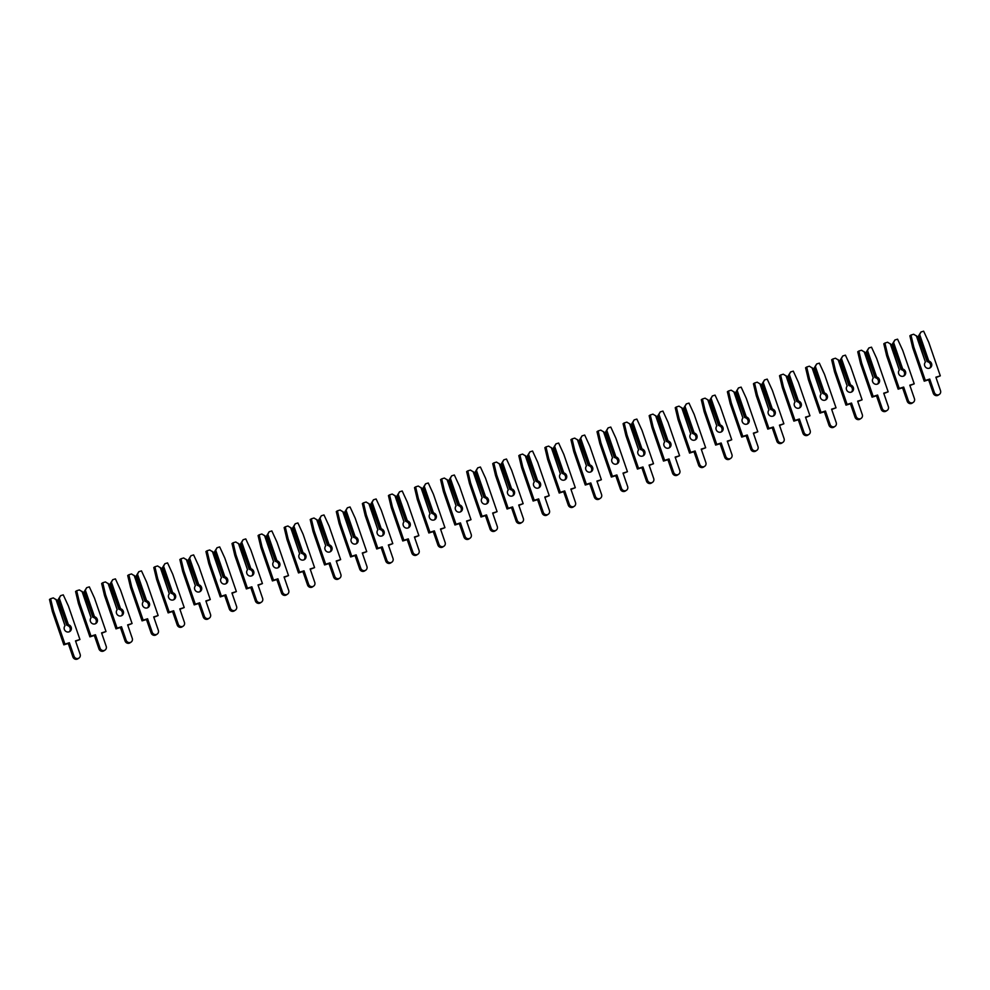 <?xml version="1.0" encoding="UTF-8"?>
<svg xmlns="http://www.w3.org/2000/svg" width="990" height="990" viewBox="0 0 990 990"><rect width="100%" height="100%" fill="white"/><g stroke="black" fill="none" stroke-linecap="round" stroke-linejoin="round"><path stroke-width="1.49" d="M927.729 361.09L928.793 361.041A3.762 3.527 -123.6 0 1 930.254 367.773A3.762 3.527 -123.6 0 1 925.403 362.08L917.062 336.377L913.659 334.249L910.973 335.065L913.807 347.02L925.316 380.432L929.746 379.083L934.374 392.51A3.403 3.193 56.4 0 0 939.324 394.416A3.403 3.193 56.4 0 0 940.5 390.642L935.872 377.202L940.302 375.841L928.793 342.429L923.645 331.18L920.96 332.009L919.017 335.771L927.692 361.783A3.762 3.527 -123.6 0 1 929.66 368.082M920.96 332.009L918.386 336.204L927.098 361.523M919.017 335.771L918.386 336.204M935.996 377.561L940.302 375.841M910.973 335.065L909.872 335.796L912.706 347.75L924.215 381.175L928.645 379.814L933.273 393.253A3.403 3.193 56.4 0 0 938.223 395.146L939.324 394.416M919.71 334.657L928.793 361.041M925.403 362.08L916.319 335.684M913.807 347.02L912.706 347.75M925.316 380.432L924.215 381.175M929.746 379.083L928.645 379.814M901.667 369.084L902.719 369.035A3.762 3.527 -123.6 0 1 904.179 375.767A3.762 3.527 -123.6 0 1 899.341 370.074L890.988 344.371L887.585 342.231L884.912 343.06L887.733 355.002L899.242 388.427L903.672 387.065L908.3 400.505A3.403 3.193 56.4 0 0 913.25 402.398A3.403 3.193 56.4 0 0 914.426 398.624L909.798 385.197L914.228 383.835L902.732 350.411L897.571 339.174L894.886 339.991L892.943 343.765L901.618 369.765A3.762 3.527 -123.6 0 1 903.585 376.076M894.886 339.991L892.312 344.186L901.024 369.505M892.943 343.765L892.312 344.186M909.921 385.555L914.228 383.835M884.912 343.06L883.798 343.79L886.632 355.744L898.14 389.157L902.571 387.808L907.199 401.235A3.403 3.193 56.4 0 0 912.149 403.14L913.25 402.398M893.636 342.639L902.719 369.035M899.341 370.074L890.245 343.679M887.733 355.002L886.632 355.744M899.242 388.427L898.14 389.157M903.672 387.065L902.571 387.808M875.593 377.079L876.657 377.029A3.762 3.527 -123.6 0 1 878.105 383.749A3.762 3.527 -123.6 0 1 873.267 378.069L864.913 352.353L861.51 350.225L858.837 351.042L861.659 362.996L873.168 396.421L877.598 395.06L882.226 408.499A3.403 3.193 56.4 0 0 887.176 410.392A3.403 3.193 56.4 0 0 888.352 406.618L883.724 393.179L888.166 391.817L876.657 358.405L871.497 347.168L868.812 347.985L866.869 351.759L875.544 377.759A3.762 3.527 -123.6 0 1 877.511 384.058M868.812 347.985L866.238 352.18L874.95 377.499M866.869 351.759L866.238 352.18M883.847 393.537L888.166 391.817M858.837 351.042L857.736 351.784L860.558 363.726L872.066 397.151L876.496 395.79L881.125 409.229A3.403 3.193 56.4 0 0 886.075 411.122L887.176 410.392M867.562 350.633L876.657 377.029M873.267 378.069L864.171 351.673M861.659 362.996L860.558 363.726M873.168 396.421L872.066 397.151M877.598 395.06L876.496 395.79M849.519 385.061L850.583 385.011A3.762 3.527 -123.6 0 1 852.031 391.743A3.762 3.527 -123.6 0 1 847.193 386.05L838.852 360.348L835.449 358.219L832.763 359.036L835.585 370.99L847.094 404.403L851.536 403.054L856.152 416.481A3.403 3.193 56.4 0 0 861.102 418.386A3.403 3.193 56.4 0 0 862.29 414.612L857.662 401.173L862.092 399.811L850.583 366.387L845.423 355.15L842.75 355.979L840.807 359.741L849.482 385.754A3.762 3.527 -123.6 0 1 851.437 392.052M842.75 355.979L840.163 360.174L848.888 385.494M840.807 359.741L840.163 360.174M857.785 401.532L862.092 399.811M832.763 359.036L831.662 359.766L834.483 371.72L845.992 405.145L850.422 403.784L855.051 417.223A3.403 3.193 56.4 0 0 860.001 419.117L861.102 418.386M841.488 358.628L850.583 385.011M847.193 386.05L838.109 359.655M835.585 370.99L834.483 371.72M847.094 404.403L845.992 405.145M851.536 403.054L850.422 403.784M823.445 393.055L824.509 393.005A3.762 3.527 -123.6 0 1 825.957 399.737A3.762 3.527 -123.6 0 1 821.118 394.045L812.778 368.342L809.375 366.201L806.689 367.03L809.523 378.972L821.032 412.397L825.462 411.036L830.09 424.475A3.403 3.193 56.4 0 0 835.04 426.368A3.403 3.193 56.4 0 0 836.216 422.594L831.588 409.167L836.018 407.806L824.509 374.381L819.349 363.144L816.676 363.961L814.733 367.736L823.408 393.735A3.762 3.527 -123.6 0 1 825.375 400.047M816.676 363.961L814.089 368.156L822.814 393.476M814.733 367.736L814.089 368.156M831.711 409.514L836.018 407.806M806.689 367.03L805.588 367.76L808.409 379.714L819.918 413.127L824.361 411.778L828.976 425.205A3.403 3.193 56.4 0 0 833.927 427.111L835.04 426.368M815.426 366.609L824.509 393.005M821.118 394.045L812.035 367.649M809.523 378.972L808.409 379.714M821.032 412.397L819.918 413.127M825.462 411.036L824.361 411.778M797.371 401.049L798.435 401A3.762 3.527 -123.6 0 1 799.883 407.719A3.762 3.527 -123.6 0 1 795.044 402.039L786.704 376.324L783.3 374.195L780.615 375.012L783.449 386.966L794.958 420.391L799.388 419.03L804.016 432.469A3.403 3.193 56.4 0 0 808.966 434.363A3.403 3.193 56.4 0 0 810.142 430.588L805.514 417.149L809.944 415.788L798.435 382.375L793.287 371.139L790.602 371.955L788.659 375.73L797.334 401.73A3.762 3.527 -123.6 0 1 799.301 408.029M790.602 371.955L788.015 376.15L796.74 401.47M788.659 375.73L788.015 376.15M805.637 417.508L809.944 415.788M780.615 375.012L779.514 375.755L782.348 387.696L793.856 421.121L798.287 419.76L802.915 433.199A3.403 3.193 56.4 0 0 807.865 435.093L808.966 434.363M789.352 374.604L798.435 401M795.044 402.039L785.961 375.643M783.449 386.966L782.348 387.696M794.958 420.391L793.856 421.121M799.388 419.03L798.287 419.76M771.309 409.031L772.361 408.981A3.762 3.527 -123.6 0 1 773.821 415.713A3.762 3.527 -123.6 0 1 768.97 410.021L760.629 384.318L757.226 382.19L754.553 383.006L757.375 394.961L768.884 428.373L773.314 427.024L777.942 440.451A3.403 3.193 56.4 0 0 782.892 442.357A3.403 3.193 56.4 0 0 784.068 438.582L779.439 425.143L783.87 423.782L772.361 390.357L767.213 379.121L764.527 379.95L762.585 383.712L771.26 409.724A3.762 3.527 -123.6 0 1 773.227 416.023M764.527 379.95L761.954 384.145L770.666 409.464M762.585 383.712L761.954 384.145M779.563 425.502L783.87 423.782M754.553 383.006L753.44 383.736L756.273 395.691L767.782 429.115L772.212 427.754L776.841 441.193A3.403 3.193 56.4 0 0 781.791 443.087L782.892 442.357M763.278 382.586L772.361 408.981M768.97 410.021L759.887 383.625M757.375 394.961L756.273 395.691M768.884 428.373L767.782 429.115M773.314 427.024L772.212 427.754M745.235 417.025L746.299 416.976A3.762 3.527 -123.6 0 1 747.747 423.708A3.762 3.527 -123.6 0 1 742.908 418.015L734.555 392.312L731.152 390.171L728.479 391L731.301 402.942L742.809 436.367L747.24 435.006L751.868 448.445A3.403 3.193 56.4 0 0 756.818 450.339A3.403 3.193 56.4 0 0 757.994 446.564L753.365 433.125L757.808 431.776L746.299 398.351L741.139 387.115L738.453 387.932L736.51 391.706L745.185 417.706A3.762 3.527 -123.6 0 1 747.153 424.017M738.453 387.932L735.879 392.127L744.591 417.446M736.51 391.706L735.879 392.127M753.489 433.484L757.808 431.776M728.479 391L727.378 391.731L730.199 403.685L741.708 437.097L746.138 435.749L750.766 449.175A3.403 3.193 56.4 0 0 755.716 451.081L756.818 450.339M737.204 390.58L746.299 416.976M742.908 418.015L733.813 391.619M731.301 402.942L730.199 403.685M742.809 436.367L741.708 437.097M747.24 435.006L746.138 435.749M719.161 425.019L720.225 424.97A3.762 3.527 -123.6 0 1 721.673 431.69A3.762 3.527 -123.6 0 1 716.834 425.997L708.481 400.294L705.09 398.166L702.405 398.982L705.226 410.937L716.735 444.361L721.166 443L725.794 456.44A3.403 3.193 56.4 0 0 730.744 458.333A3.403 3.193 56.4 0 0 731.919 454.558L727.304 441.119L731.734 439.758L720.225 406.346L715.065 395.109L712.379 395.926L710.436 399.7L719.124 425.7A3.762 3.527 -123.6 0 1 721.079 431.999M712.379 395.926L709.805 400.121L718.517 425.44M710.436 399.7L709.805 400.121M727.427 441.478L731.734 439.758M702.405 398.982L701.304 399.725L704.125 411.667L715.634 445.092L720.064 443.73L724.692 457.17A3.403 3.193 56.4 0 0 729.642 459.063L730.744 458.333M711.129 398.574L720.225 424.97M716.834 425.997L707.739 399.614M705.226 410.937L704.125 411.667M716.735 444.361L715.634 445.092M721.166 443L720.064 443.73M693.087 433.001L694.151 432.952A3.762 3.527 -123.6 0 1 695.599 439.684A3.762 3.527 -123.6 0 1 690.76 433.991L682.419 408.288L679.016 406.147L676.331 406.977L679.165 418.931L690.661 452.343L695.104 450.995L699.72 464.421A3.403 3.193 56.4 0 0 704.67 466.327A3.403 3.193 56.4 0 0 705.858 462.553L701.229 449.114L705.66 447.752L694.151 414.327L688.99 403.091L686.318 403.92L684.375 407.682L693.049 433.694A3.762 3.527 -123.6 0 1 695.005 439.993M686.318 403.92L683.731 408.115L692.455 433.434M684.375 407.682L683.731 408.115M701.353 449.472L705.66 447.752M676.331 406.977L675.23 407.707L678.051 419.661L689.56 453.086L693.99 451.725L698.618 465.164A3.403 3.193 56.4 0 0 703.568 467.057L704.67 466.327M685.068 406.556L694.151 432.952M690.76 433.991L681.677 407.595M679.165 418.931L678.051 419.661M690.661 452.343L689.56 453.086M695.104 450.995L693.99 451.725M667.013 440.996L668.077 440.946A3.762 3.527 -123.6 0 1 669.525 447.678A3.762 3.527 -123.6 0 1 664.686 441.986L656.345 416.27L652.942 414.142L650.257 414.971L653.091 426.913L664.599 460.338L669.03 458.976L673.658 472.416A3.403 3.193 56.4 0 0 678.608 474.309A3.403 3.193 56.4 0 0 679.784 470.535L675.155 457.095L679.586 455.746L668.077 422.322L662.916 411.085L660.243 411.902L658.301 415.676L666.975 441.676A3.762 3.527 -123.6 0 1 668.943 447.987M660.243 411.902L657.657 416.097L666.381 441.416M658.301 415.676L657.657 416.097M675.279 457.454L679.586 455.746M650.257 414.971L649.155 415.701L651.989 427.655L663.486 461.068L667.928 459.719L672.544 473.146A3.403 3.193 56.4 0 0 677.494 475.052L678.608 474.309M658.994 414.55L668.077 440.946M664.686 441.986L655.603 415.59M653.091 426.913L651.989 427.655M664.599 460.338L663.486 461.068M669.03 458.976L667.928 459.719M640.938 448.99L642.003 448.94A3.762 3.527 -123.6 0 1 643.451 455.66A3.762 3.527 -123.6 0 1 638.612 449.967L630.271 424.264L626.868 422.136L624.183 422.953L627.017 434.907L638.525 468.332L642.955 466.971L647.584 480.41A3.403 3.193 56.4 0 0 652.534 482.303A3.403 3.193 56.4 0 0 653.709 478.529L649.081 465.09L653.511 463.728L642.003 430.316L636.855 419.079L634.169 419.896L632.226 423.671L640.901 449.67A3.762 3.527 -123.6 0 1 642.869 455.969M634.169 419.896L631.583 424.091L640.307 449.411M632.226 423.671L631.583 424.091M649.205 465.449L653.511 463.728M624.183 422.953L623.081 423.695L625.915 435.637L637.424 469.062L641.854 467.701L646.482 481.14A3.403 3.193 56.4 0 0 651.432 483.033L652.534 482.303M632.919 422.544L642.003 448.94M638.612 449.967L629.529 423.584M627.017 434.907L625.915 435.637M638.525 468.332L637.424 469.062M642.955 466.971L641.854 467.701M614.877 456.972L615.929 456.922A3.762 3.527 -123.6 0 1 617.389 463.654A3.762 3.527 -123.6 0 1 612.55 457.962L604.197 432.259L600.794 430.118L598.121 430.947L600.942 442.901L612.451 476.314L616.881 474.953L621.51 488.392A3.403 3.193 56.4 0 0 626.46 490.285A3.403 3.193 56.4 0 0 627.635 486.523L623.007 473.084L627.437 471.723L615.929 438.298L610.781 427.061L608.095 427.89L606.152 431.652L614.827 457.665A3.762 3.527 -123.6 0 1 616.795 463.964M608.095 427.89L605.521 432.086L614.233 457.405M606.152 431.652L605.521 432.086M623.131 473.443L627.437 471.723M598.121 430.947L597.007 431.677L599.841 443.631L611.35 477.056L615.78 475.695L620.408 489.134A3.403 3.193 56.4 0 0 625.358 491.028L626.46 490.285M606.845 430.526L615.929 456.922M612.55 457.962L603.455 431.566M600.942 442.901L599.841 443.631M612.451 476.314L611.35 477.056M616.881 474.953L615.78 475.695M588.803 464.966L589.867 464.916A3.762 3.527 -123.6 0 1 591.315 471.636A3.762 3.527 -123.6 0 1 586.476 465.956L578.123 440.241L574.72 438.112L572.047 438.929L574.868 450.883L586.377 484.308L590.807 482.947L595.436 496.386A3.403 3.193 56.4 0 0 600.386 498.279A3.403 3.193 56.4 0 0 601.561 494.505L596.933 481.066L601.375 479.717L589.867 446.292L584.706 435.055L582.021 435.872L580.078 439.647L588.753 465.647A3.762 3.527 -123.6 0 1 590.721 471.958M582.021 435.872L579.447 440.067L588.159 465.387M580.078 439.647L579.447 440.067M597.057 481.425L601.375 479.717M572.047 438.929L570.945 439.671L573.767 451.626L585.276 485.038L589.706 483.677L594.334 497.116A3.403 3.193 56.4 0 0 599.284 499.01L600.386 498.279M580.771 438.521L589.867 464.916M586.476 465.956L577.38 439.56M574.868 450.883L573.767 451.626M586.377 484.308L585.276 485.038M590.807 482.947L589.706 483.677M562.728 472.96L563.793 472.898A3.762 3.527 -123.6 0 1 565.24 479.63A3.762 3.527 -123.6 0 1 560.402 473.938L552.049 448.235L548.658 446.106L545.973 446.923L548.794 458.877L560.303 492.302L564.733 490.941L569.361 504.38A3.403 3.193 56.4 0 0 574.311 506.274A3.403 3.193 56.4 0 0 575.487 502.499L570.871 489.06L575.301 487.699L563.793 454.286L558.632 443.05L555.947 443.867L554.004 447.641L562.691 473.641A3.762 3.527 -123.6 0 1 564.646 479.94M555.947 443.867L553.373 448.062L562.085 473.381M554.004 447.641L553.373 448.062M570.995 489.419L575.301 487.699M545.973 446.923L544.871 447.666L547.693 459.608L559.202 493.032L563.632 491.671L568.26 505.11A3.403 3.193 56.4 0 0 573.21 507.004L574.311 506.274M554.697 446.515L563.793 472.898M560.402 473.938L551.306 447.554M548.794 458.877L547.693 459.608M560.303 492.302L559.202 493.032M564.733 490.941L563.632 491.671M536.654 480.942L537.718 480.893A3.762 3.527 -123.6 0 1 539.166 487.625A3.762 3.527 -123.6 0 1 534.328 481.932L525.987 456.229L522.584 454.088L519.899 454.917L522.732 466.872L534.229 500.284L538.671 498.923L543.287 512.362A3.403 3.193 56.4 0 0 548.25 514.255A3.403 3.193 56.4 0 0 549.425 510.481L544.797 497.054L549.227 495.693L537.718 462.268L532.558 451.032L529.885 451.861L527.942 455.623L536.617 481.635A3.762 3.527 -123.6 0 1 538.585 487.934M529.885 451.861L527.299 456.056L536.023 481.363M527.942 455.623L527.299 456.056M544.921 497.413L549.227 495.693M519.899 454.917L518.797 455.647L521.619 467.602L533.127 501.027L537.558 499.665L542.186 513.105A3.403 3.193 56.4 0 0 547.136 514.998L548.25 514.255M528.635 454.497L537.718 480.893M534.328 481.932L525.245 455.536M522.732 466.872L521.619 467.602M534.229 500.284L533.127 501.027M538.671 498.923L537.558 499.665M510.58 488.936L511.644 488.887A3.762 3.527 -123.6 0 1 513.092 495.606A3.762 3.527 -123.6 0 1 508.254 489.926L499.913 464.211L496.51 462.082L493.824 462.899L496.658 474.854L508.167 508.278L512.597 506.917L517.226 520.356A3.403 3.193 56.4 0 0 522.175 522.25A3.403 3.193 56.4 0 0 523.351 518.475L518.723 505.036L523.153 503.687L511.644 470.262L506.484 459.026L503.811 459.843L501.868 463.617L510.543 489.617A3.762 3.527 -123.6 0 1 512.511 495.928M503.811 459.843L501.225 464.038L509.949 489.357M501.868 463.617L501.225 464.038M518.847 505.395L523.153 503.687M493.824 462.899L492.723 463.642L495.557 475.596L507.053 509.009L511.496 507.647L516.112 521.087A3.403 3.193 56.4 0 0 521.074 522.98L522.175 522.25M502.561 462.491L511.644 488.887M508.254 489.926L499.17 463.53M496.658 474.854L495.557 475.596M508.167 508.278L507.053 509.009M512.597 506.917L511.496 507.647M484.506 496.93L485.57 496.869A3.762 3.527 -123.6 0 1 487.018 503.601A3.762 3.527 -123.6 0 1 482.18 497.908L473.839 472.205L470.436 470.077L467.75 470.894L470.584 482.848L482.093 516.273L486.523 514.911L491.151 528.351A3.403 3.193 56.4 0 0 496.101 530.244A3.403 3.193 56.4 0 0 497.277 526.47L492.649 513.03L497.079 511.669L485.57 478.257L480.422 467.02L477.737 467.837L475.794 471.611L484.469 497.611A3.762 3.527 -123.6 0 1 486.437 503.91M477.737 467.837L475.163 472.032L483.875 497.351M475.794 471.611L475.163 472.032M492.772 513.389L497.079 511.669M467.75 470.894L466.649 471.624L469.483 483.578L480.992 517.003L485.422 515.642L490.05 529.081A3.403 3.193 56.4 0 0 495 530.974L496.101 530.244M476.487 470.485L485.57 496.869M482.18 497.908L473.096 471.525M470.584 482.848L469.483 483.578M482.093 516.273L480.992 517.003M486.523 514.911L485.422 515.642M458.444 504.912L459.496 504.863A3.762 3.527 -123.6 0 1 460.956 511.595A3.762 3.527 -123.6 0 1 456.118 505.902L447.765 480.2L444.361 478.059L441.689 478.888L444.51 490.842L456.019 524.255L460.449 522.893L465.077 536.332A3.403 3.193 56.4 0 0 470.027 538.226A3.403 3.193 56.4 0 0 471.203 534.452L466.575 521.025L471.005 519.663L459.509 486.239L454.348 475.002L451.663 475.831L449.72 479.593L458.395 505.593A3.762 3.527 -123.6 0 1 460.362 511.904M451.663 475.831L449.089 480.026L457.801 505.333M449.72 479.593L449.089 480.026M466.698 521.384L471.005 519.663M441.689 478.888L440.575 479.618L443.409 491.572L454.917 524.997L459.348 523.636L463.976 537.075A3.403 3.193 56.4 0 0 468.926 538.968L470.027 538.226M450.413 478.467L459.496 504.863M456.118 505.902L447.022 479.507M444.51 490.842L443.409 491.572M456.019 524.255L454.917 524.997M460.449 522.893L459.348 523.636M432.37 512.907L433.434 512.857A3.762 3.527 -123.6 0 1 434.882 519.577A3.762 3.527 -123.6 0 1 430.044 513.897L421.69 488.181L418.287 486.053L415.614 486.87L418.436 498.824L429.945 532.249L434.375 530.888L439.003 544.327A3.403 3.193 56.4 0 0 443.953 546.22A3.403 3.193 56.4 0 0 445.129 542.446L440.5 529.007L444.943 527.658L433.434 494.233L428.274 482.996L425.589 483.813L423.646 487.587L432.321 513.587A3.762 3.527 -123.6 0 1 434.288 519.899M425.589 483.813L423.015 488.008L431.727 513.327M423.646 487.587L423.015 488.008M440.624 529.365L444.943 527.658M415.614 486.87L414.513 487.612L417.335 499.566L428.843 532.979L433.274 531.618L437.902 545.057A3.403 3.193 56.4 0 0 442.852 546.95L443.953 546.22M424.339 486.461L433.434 512.857M430.044 513.897L420.948 487.501M418.436 498.824L417.335 499.566M429.945 532.249L428.843 532.979M434.375 530.888L433.274 531.618M406.296 520.901L407.36 520.839A3.762 3.527 -123.6 0 1 408.808 527.571A3.762 3.527 -123.6 0 1 403.97 521.879L395.616 496.176L392.226 494.047L389.54 494.864L392.362 506.818L403.871 540.231L408.301 538.882L412.929 552.309A3.403 3.193 56.4 0 0 417.879 554.214A3.403 3.193 56.4 0 0 419.055 550.44L414.439 537.001L418.869 535.639L407.36 502.227L402.2 490.99L399.514 491.807L397.572 495.582L406.259 521.582A3.762 3.527 -123.6 0 1 408.214 527.88M399.514 491.807L396.94 496.002L405.653 521.322M397.572 495.582L396.94 496.002M414.562 537.36L418.869 535.639M389.54 494.864L388.439 495.594L391.26 507.548L402.769 540.973L407.199 539.612L411.828 553.051A3.403 3.193 56.4 0 0 416.778 554.945L417.879 554.214M398.265 494.456L407.36 520.839M403.97 521.879L394.886 495.495M392.362 506.818L391.26 507.548M403.871 540.231L402.769 540.973M408.301 538.882L407.199 539.612M380.222 528.883L381.286 528.833A3.762 3.527 -123.6 0 1 382.734 535.565A3.762 3.527 -123.6 0 1 377.895 529.873L369.555 504.17L366.151 502.029L363.466 502.858L366.3 514.812L377.809 548.225L382.239 546.864L386.867 560.303A3.403 3.193 56.4 0 0 391.817 562.196A3.403 3.193 56.4 0 0 392.993 558.422L388.365 544.995L392.795 543.634L381.286 510.209L376.126 498.972L373.453 499.802L371.51 503.564L380.185 529.563A3.762 3.527 -123.6 0 1 382.152 535.875M373.453 499.802L370.866 503.997L379.591 529.304M371.51 503.564L370.866 503.997M388.488 545.354L392.795 543.634M363.466 502.858L362.365 503.588L365.186 515.543L376.695 548.967L381.125 547.606L385.754 561.045A3.403 3.193 56.4 0 0 390.704 562.939L391.817 562.196M372.203 502.437L381.286 528.833M377.895 529.873L368.812 503.477M366.3 514.812L365.186 515.543M377.809 548.225L376.695 548.967M382.239 546.864L381.125 547.606M354.148 536.877L355.212 536.827A3.762 3.527 -123.6 0 1 356.66 543.547A3.762 3.527 -123.6 0 1 351.821 537.867L343.481 512.152L340.077 510.023L337.392 510.84L340.226 522.794L351.735 556.219L356.165 554.858L360.793 568.297A3.403 3.193 56.4 0 0 365.743 570.191A3.403 3.193 56.4 0 0 366.919 566.416L362.291 552.977L366.721 551.628L355.212 518.203L350.052 506.967L347.379 507.783L345.436 511.558L354.111 537.558A3.762 3.527 -123.6 0 1 356.078 543.869M347.379 507.783L344.792 511.979L353.517 537.298M345.436 511.558L344.792 511.979M362.414 553.336L366.721 551.628M337.392 510.84L336.291 511.582L339.125 523.537L350.633 556.949L355.064 555.588L359.692 569.027A3.403 3.193 56.4 0 0 364.642 570.921L365.743 570.191M346.129 510.432L355.212 536.827M351.821 537.867L342.738 511.471M340.226 522.794L339.125 523.537M351.735 556.219L350.633 556.949M356.165 554.858L355.064 555.588M328.074 544.859L329.138 544.809A3.762 3.527 -123.6 0 1 330.598 551.541A3.762 3.527 -123.6 0 1 325.747 545.849L317.406 520.146L314.003 518.018L311.318 518.834L314.152 530.788L325.661 564.201L330.091 562.852L334.719 576.279A3.403 3.193 56.4 0 0 339.669 578.185A3.403 3.193 56.4 0 0 340.845 574.41L336.216 560.971L340.647 559.61L329.138 526.197L323.99 514.949L321.305 515.778L319.362 519.552L328.036 545.552A3.762 3.527 -123.6 0 1 330.004 551.851M321.305 515.778L318.731 519.973L327.443 545.292M319.362 519.552L318.731 519.973M336.34 561.33L340.647 559.61M311.318 518.834L310.216 519.564L313.05 531.519L324.559 564.943L328.989 563.582L333.618 577.021A3.403 3.193 56.4 0 0 338.568 578.915L339.669 578.185M320.055 518.426L329.138 544.809M325.747 545.849L316.664 519.465M314.152 530.788L313.05 531.519M325.661 564.201L324.559 564.943M330.091 562.852L328.989 563.582M302.012 552.853L303.064 552.804A3.762 3.527 -123.6 0 1 304.524 559.536A3.762 3.527 -123.6 0 1 299.685 553.843L291.332 528.14L287.929 525.999L285.256 526.829L288.078 538.77L299.586 572.195L304.017 570.834L308.645 584.273A3.403 3.193 56.4 0 0 313.595 586.167A3.403 3.193 56.4 0 0 314.771 582.392L310.142 568.965L314.572 567.604L303.076 534.179L297.916 522.943L295.23 523.772L293.288 527.534L301.962 553.534A3.762 3.527 -123.6 0 1 303.93 559.845M295.23 523.772L292.656 527.955L301.368 553.274M293.288 527.534L292.656 527.955M310.266 569.324L314.572 567.604M285.256 526.829L284.142 527.559L286.976 539.513L298.485 572.925L302.915 571.577L307.544 585.003A3.403 3.193 56.4 0 0 312.494 586.909L313.595 586.167M293.981 526.408L303.064 552.804M299.685 553.843L290.59 527.447M288.078 538.77L286.976 539.513M299.586 572.195L298.485 572.925M304.017 570.834L302.915 571.577M275.938 560.847L277.002 560.798A3.762 3.527 -123.6 0 1 278.45 567.518A3.762 3.527 -123.6 0 1 273.611 561.837L265.258 536.122L261.855 533.994L259.182 534.81L262.004 546.765L273.512 580.189L277.942 578.828L282.571 592.268A3.403 3.193 56.4 0 0 287.521 594.161A3.403 3.193 56.4 0 0 288.696 590.386L284.068 576.947L288.511 575.598L277.002 542.173L271.842 530.937L269.156 531.754L267.213 535.528L275.888 561.528A3.762 3.527 -123.6 0 1 277.856 567.839M269.156 531.754L266.582 535.949L275.294 561.268M267.213 535.528L266.582 535.949M284.192 577.306L288.511 575.598M259.182 534.81L258.081 535.553L260.902 547.507L272.411 580.92L276.841 579.558L281.469 592.998A3.403 3.193 56.4 0 0 286.419 594.891L287.521 594.161M267.906 534.402L277.002 560.798M273.611 561.837L264.516 535.442M262.004 546.765L260.902 547.507M273.512 580.189L272.411 580.92M277.942 578.828L276.841 579.558M249.864 568.829L250.928 568.78A3.762 3.527 -123.6 0 1 252.376 575.512A3.762 3.527 -123.6 0 1 247.537 569.819L239.196 544.116L235.793 541.988L233.108 542.805L235.929 554.759L247.438 588.171L251.881 586.822L256.497 600.249A3.403 3.193 56.4 0 0 261.447 602.155A3.403 3.193 56.4 0 0 262.622 598.381L258.006 584.942L262.437 583.58L250.928 550.168L245.768 538.919L243.095 539.748L241.152 543.522L249.827 569.522A3.762 3.527 -123.6 0 1 251.782 575.821M243.095 539.748L240.508 543.943L249.233 569.262M241.152 543.522L240.508 543.943M258.13 585.3L262.437 583.58M233.108 542.805L232.006 543.535L234.828 555.489L246.337 588.914L250.767 587.553L255.395 600.992A3.403 3.193 56.4 0 0 260.345 602.885L261.447 602.155M241.832 542.396L250.928 568.78M247.537 569.819L238.454 543.436M235.929 554.759L234.828 555.489M247.438 588.171L246.337 588.914M251.881 586.822L250.767 587.553M223.79 576.824L224.854 576.774A3.762 3.527 -123.6 0 1 226.302 583.506A3.762 3.527 -123.6 0 1 221.463 577.814L213.122 552.111L209.719 549.97L207.034 550.799L209.868 562.741L221.376 596.166L225.807 594.804L230.435 608.244A3.403 3.193 56.4 0 0 235.385 610.137A3.403 3.193 56.4 0 0 236.56 606.363L231.932 592.936L236.363 591.575L224.854 558.15L219.693 546.913L217.02 547.73L215.078 551.504L223.752 577.504A3.762 3.527 -123.6 0 1 225.72 583.815M217.02 547.73L214.434 551.925L223.158 577.244M215.078 551.504L214.434 551.925M232.056 593.295L236.363 591.575M207.034 550.799L205.932 551.529L208.754 563.483L220.263 596.896L224.705 595.547L229.321 608.974A3.403 3.193 56.4 0 0 234.271 610.88L235.385 610.137M215.771 550.378L224.854 576.774M221.463 577.814L212.38 551.418M209.868 562.741L208.754 563.483M221.376 596.166L220.263 596.896M225.807 594.804L224.705 595.547M197.715 584.818L198.78 584.768A3.762 3.527 -123.6 0 1 200.228 591.488A3.762 3.527 -123.6 0 1 195.389 585.808L187.048 560.093L183.645 557.964L180.96 558.781L183.794 570.735L195.302 604.16L199.733 602.799L204.361 616.238A3.403 3.193 56.4 0 0 209.311 618.131A3.403 3.193 56.4 0 0 210.486 614.357L205.858 600.918L210.288 599.556L198.78 566.144L193.632 554.907L190.946 555.724L189.003 559.499L197.678 585.498A3.762 3.527 -123.6 0 1 199.646 591.797M190.946 555.724L188.36 559.919L197.084 585.239M189.003 559.499L188.36 559.919M205.982 601.277L210.288 599.556M180.96 558.781L179.858 559.523L182.692 571.465L194.201 604.89L198.631 603.529L203.259 616.968A3.403 3.193 56.4 0 0 208.209 618.861L209.311 618.131M189.696 558.372L198.78 584.768M195.389 585.808L186.306 559.412M183.794 570.735L182.692 571.465M195.302 604.16L194.201 604.89M199.733 602.799L198.631 603.529M171.654 592.8L172.706 592.75A3.762 3.527 -123.6 0 1 174.166 599.482A3.762 3.527 -123.6 0 1 169.315 593.79L160.974 568.087L157.571 565.958L154.886 566.775L157.719 578.729L169.228 612.142L173.658 610.793L178.287 624.22A3.403 3.193 56.4 0 0 183.237 626.125A3.403 3.193 56.4 0 0 184.412 622.351L179.784 608.912L184.214 607.551L172.706 574.138L167.558 562.889L164.872 563.718L162.929 567.493L171.604 593.493A3.762 3.527 -123.6 0 1 173.572 599.792M164.872 563.718L162.298 567.913L171.01 593.233M162.929 567.493L162.298 567.913M179.908 609.271L184.214 607.551M154.886 566.775L153.784 567.505L156.618 579.459L168.127 612.884L172.557 611.523L177.185 624.962A3.403 3.193 56.4 0 0 182.135 626.856L183.237 626.125M163.622 566.367L172.706 592.75M169.315 593.79L160.231 567.406M157.719 578.729L156.618 579.459M169.228 612.142L168.127 612.884M173.658 610.793L172.557 611.523M145.579 600.794L146.644 600.744A3.762 3.527 -123.6 0 1 148.092 607.476A3.762 3.527 -123.6 0 1 143.253 601.784L134.9 576.081L131.497 573.94L128.824 574.769L131.645 586.711L143.154 620.136L147.584 618.775L152.213 632.214A3.403 3.193 56.4 0 0 157.162 634.107A3.403 3.193 56.4 0 0 158.338 630.333L153.71 616.906L158.14 615.545L146.644 582.12L141.483 570.884L138.798 571.7L136.855 575.475L145.53 601.475A3.762 3.527 -123.6 0 1 147.498 607.786M138.798 571.7L136.224 575.895L144.936 601.215M136.855 575.475L136.224 575.895M153.834 617.265L158.14 615.545M128.824 574.769L127.71 575.499L130.544 587.454L142.053 620.866L146.483 619.517L151.111 632.944A3.403 3.193 56.4 0 0 156.061 634.85L157.162 634.107M137.548 574.349L146.644 600.744M143.253 601.784L134.157 575.388M131.645 586.711L130.544 587.454M143.154 620.136L142.053 620.866M147.584 618.775L146.483 619.517M119.505 608.788L120.57 608.739A3.762 3.527 -123.6 0 1 122.017 615.458A3.762 3.527 -123.6 0 1 117.179 609.778L108.826 584.063L105.423 581.934L102.75 582.751L105.571 594.705L117.08 628.13L121.51 626.769L126.138 640.208A3.403 3.193 56.4 0 0 131.088 642.102A3.403 3.193 56.4 0 0 132.264 638.327L127.648 624.888L132.078 623.527L120.57 590.114L115.409 578.878L112.724 579.695L110.781 583.469L119.456 609.469A3.762 3.527 -123.6 0 1 121.424 615.768M112.724 579.695L110.15 583.89L118.862 609.209M110.781 583.469L110.15 583.89M127.76 625.247L132.078 623.527M102.75 582.751L101.648 583.494L104.47 595.436L115.978 628.86L120.409 627.499L125.037 640.938A3.403 3.193 56.4 0 0 129.987 642.832L131.088 642.102M111.474 582.343L120.57 608.739M117.179 609.778L108.083 583.382M105.571 594.705L104.47 595.436M117.08 628.13L115.978 628.86M121.51 626.769L120.409 627.499M93.431 616.77L94.496 616.721A3.762 3.527 -123.6 0 1 95.943 623.452A3.762 3.527 -123.6 0 1 91.105 617.76L82.764 592.057L79.361 589.929L76.675 590.745L79.509 602.7L91.006 636.112L95.448 634.763L100.064 648.19A3.403 3.193 56.4 0 0 105.014 650.096A3.403 3.193 56.4 0 0 106.202 646.322L101.574 632.882L106.004 631.521L94.496 598.096L89.335 586.86L86.662 587.689L84.719 591.451L93.394 617.463A3.762 3.527 -123.6 0 1 95.349 623.762M86.662 587.689L84.076 591.884L92.8 617.203M84.719 591.451L84.076 591.884M101.698 633.241L106.004 631.521M76.675 590.745L75.574 591.476L78.396 603.43L89.904 636.855L94.335 635.493L98.963 648.933A3.403 3.193 56.4 0 0 103.913 650.826L105.014 650.096M85.4 590.337L94.496 616.721M91.105 617.76L82.022 591.364M79.509 602.7L78.396 603.43M91.006 636.112L89.904 636.855M95.448 634.763L94.335 635.493M67.357 624.764L68.421 624.715A3.762 3.527 -123.6 0 1 69.869 631.447A3.762 3.527 -123.6 0 1 65.031 625.754L56.69 600.051L53.287 597.911L50.601 598.74L53.435 610.682L64.944 644.106L69.374 642.745L74.002 656.184A3.403 3.193 56.4 0 0 78.953 658.078A3.403 3.193 56.4 0 0 80.128 654.303L75.5 640.876L79.93 639.515L68.421 606.09L63.261 594.854L60.588 595.671L58.645 599.445L67.32 625.445A3.762 3.527 -123.6 0 1 69.288 631.756M60.588 595.671L58.002 599.866L66.726 625.185M58.645 599.445L58.002 599.866M75.624 641.223L79.93 639.515M50.601 598.74L49.5 599.47L52.334 611.424L63.83 644.837L68.273 643.488L72.889 656.915A3.403 3.193 56.4 0 0 77.839 658.82L78.953 658.078M59.338 598.319L68.421 624.715M65.031 625.754L55.947 599.358M53.435 610.682L52.334 611.424M64.944 644.106L63.83 644.837M69.374 642.745L68.273 643.488M934.374 392.51L933.273 393.253M908.3 400.505L907.199 401.235M882.226 408.499L881.125 409.229M856.152 416.481L855.051 417.223M830.09 424.475L828.976 425.205M804.016 432.469L802.915 433.199M777.942 440.451L776.841 441.193M751.868 448.445L750.766 449.175M725.794 456.44L724.692 457.17M699.72 464.421L698.618 465.164M673.658 472.416L672.544 473.146M647.584 480.41L646.482 481.14M621.51 488.392L620.408 489.134M595.436 496.386L594.334 497.116M569.361 504.38L568.26 505.11M543.287 512.362L542.186 513.105M517.226 520.356L516.112 521.087M491.151 528.351L490.05 529.081M465.077 536.332L463.976 537.075M439.003 544.327L437.902 545.057M412.929 552.309L411.828 553.051M386.867 560.303L385.754 561.045M360.793 568.297L359.692 569.027M334.719 576.279L333.618 577.021M308.645 584.273L307.544 585.003M282.571 592.268L281.469 592.998M256.497 600.249L255.395 600.992M230.435 608.244L229.321 608.974M204.361 616.238L203.259 616.968M178.287 624.22L177.185 624.962M152.213 632.214L151.111 632.944M126.138 640.208L125.037 640.938M100.064 648.19L98.963 648.933M74.002 656.184L72.889 656.915"/></g></svg>
